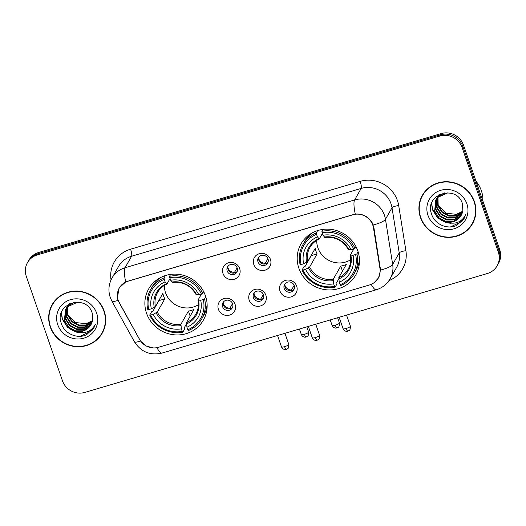 <?xml version="1.0" encoding="UTF-8"?>
<svg xmlns="http://www.w3.org/2000/svg" width="526" height="526" viewBox="0 0 526 526"><rect width="100%" height="100%" fill="white"/><g stroke="black" fill="none" stroke-linecap="round" stroke-linejoin="round"><path stroke-width="0.79" d="M298.867 268.247A31.488 30.061 -150.4 0 0 325.732 289.727A31.488 30.061 -150.4 0 0 355.701 275.105A31.488 30.061 -150.4 0 0 357.792 250.843A31.488 30.061 -150.4 0 0 330.933 229.362A31.488 30.061 -150.4 0 0 300.964 243.985A31.488 30.061 -150.4 0 0 298.867 268.247M146.55 313.246A31.488 30.061 -150.4 0 0 173.416 334.727A31.488 30.061 -150.4 0 0 203.384 320.104A31.488 30.061 -150.4 0 0 205.475 295.836A31.488 30.061 -150.4 0 0 178.616 274.355A31.488 30.061 -150.4 0 0 148.648 288.978A31.488 30.061 -150.4 0 0 146.55 313.246M235.089 304.363A8.909 8.508 29.6 0 1 229.606 315.074A8.909 8.508 29.6 0 1 218.408 309.295A8.909 8.508 29.6 0 1 223.892 298.577A8.909 8.508 29.6 0 1 235.089 304.363M222.616 306.77A5.345 5.102 -150.4 0 0 232.268 307.934A5.345 5.102 -150.4 0 0 228.06 300.168A5.345 5.102 -150.4 0 0 222.616 306.77M265.886 295.27A8.909 8.508 29.6 0 1 260.403 305.981A8.909 8.508 29.6 0 1 249.206 300.195A8.909 8.508 29.6 0 1 254.689 289.484A8.909 8.508 29.6 0 1 265.886 295.27M253.414 297.67A5.345 5.102 -150.4 0 0 263.066 298.84A5.345 5.102 -150.4 0 0 258.858 291.069A5.345 5.102 -150.4 0 0 253.414 297.67M296.677 286.17A8.909 8.508 29.6 0 1 291.2 296.881A8.909 8.508 29.6 0 1 280.003 291.095A8.909 8.508 29.6 0 1 285.486 280.384A8.909 8.508 29.6 0 1 296.677 286.17M284.211 288.577A5.345 5.102 -150.4 0 0 293.863 289.741A5.345 5.102 -150.4 0 0 289.655 281.969A5.345 5.102 -150.4 0 0 284.211 288.577M239.672 268.582A8.909 8.508 29.6 0 1 234.188 279.293A8.909 8.508 29.6 0 1 222.991 273.513A8.909 8.508 29.6 0 1 228.475 262.796A8.909 8.508 29.6 0 1 239.672 268.582M227.199 270.989A5.345 5.102 -150.4 0 0 236.851 272.152A5.345 5.102 -150.4 0 0 232.643 264.387A5.345 5.102 -150.4 0 0 227.199 270.989M270.469 259.489A8.909 8.508 29.6 0 1 264.986 270.2A8.909 8.508 29.6 0 1 253.788 264.414A8.909 8.508 29.6 0 1 259.272 253.703A8.909 8.508 29.6 0 1 270.469 259.489M257.996 261.889A5.345 5.102 -150.4 0 0 267.649 263.059A5.345 5.102 -150.4 0 0 263.441 255.288A5.345 5.102 -150.4 0 0 257.996 261.889M232.637 307.125A5.345 5.102 29.6 0 1 223.478 301.924M263.434 298.032A5.345 5.102 29.6 0 1 254.275 292.824M294.231 288.932A5.345 5.102 29.6 0 1 285.072 283.724M237.219 271.344A5.345 5.102 29.6 0 1 228.06 266.143M268.017 262.25A5.345 5.102 29.6 0 1 258.858 257.043M119.33 302.917A16.036 15.313 29.6 0 1 118.205 300.405A16.036 15.313 29.6 0 1 119.277 288.044A16.036 15.313 29.6 0 1 128.074 281.127L352.663 214.779A16.036 15.313 29.6 0 1 373.473 227.837L379.943 268.352A16.036 15.313 29.6 0 1 378.214 278.07A16.036 15.313 29.6 0 1 369.41 284.987L158.55 347.278A16.036 15.313 29.6 0 1 139.521 339.375L119.33 302.917M50.226 326.876A28.812 27.51 -150.4 0 0 74.804 346.535A28.812 27.51 -150.4 0 0 102.235 333.155A28.812 27.51 -150.4 0 0 104.148 310.951A28.812 27.51 -150.4 0 0 79.571 291.292A28.812 27.51 -150.4 0 0 52.14 304.672A28.812 27.51 -150.4 0 0 50.226 326.876M99.223 336.949A28.812 27.51 -150.4 0 0 102.577 332.537M420.458 217.508A28.812 27.51 -150.4 0 0 445.035 237.167A28.812 27.51 -150.4 0 0 472.466 223.78A28.812 27.51 -150.4 0 0 474.38 201.576A28.812 27.51 -150.4 0 0 449.796 181.924A28.812 27.51 -150.4 0 0 422.371 195.304A28.812 27.51 -150.4 0 0 420.458 217.508M469.455 227.574A28.812 27.51 -150.4 0 0 472.802 223.162M152.948 347.89L145.919 345.898L140.462 340.993L118.048 300.333L117.403 298.117L119.001 288.116L125.701 281.903L355.287 214.082C362.664 213.615 368.312 216.528 372.23 222.833L373.881 227.534L380.522 270.075L378.542 277.899L374.045 282.771M497.116 265.827L498.517 263.368A17.825 17.016 -150.4 0 0 499.7 249.633L463.524 145.163L462.827 146.386A17.825 17.016 -150.4 0 0 440.433 134.82L37.964 253.716A17.825 17.016 -150.4 0 0 28.18 261.402A17.825 17.016 -150.4 0 1 37.964 253.716L440.433 134.82A17.825 17.016 -150.4 0 1 462.827 146.386L499.003 250.863L462.827 146.386L462.124 147.615A17.825 17.016 -150.4 0 0 439.736 136.05L37.267 254.946A17.825 17.016 -150.4 0 0 27.483 262.632A17.825 17.016 -150.4 0 0 26.3 276.367L62.476 380.837A17.825 17.016 -150.4 0 0 84.864 392.409L487.339 273.513A17.825 17.016 -150.4 0 0 497.116 265.827A17.825 17.016 -150.4 0 0 498.306 252.092L462.124 147.615M497.82 264.598A17.825 17.016 -150.4 0 0 499.003 250.863A17.825 17.016 -150.4 0 1 497.82 264.598M422.726 194.692A28.812 27.51 -150.4 0 0 420.649 199.827M52.495 304.067A28.812 27.51 -150.4 0 0 50.417 309.203M463.524 145.163A17.825 17.016 -150.4 0 0 441.136 133.591L38.661 252.487A17.825 17.016 -150.4 0 0 28.884 260.173L27.483 262.632M55.848 299.649A28.516 27.227 -150.4 0 0 53.1 303.594L52.396 304.824A28.516 27.227 -150.4 0 0 50.503 326.797A28.516 27.227 -150.4 0 0 74.83 346.253A28.516 27.227 -150.4 0 0 101.978 333.004A28.516 27.227 -150.4 0 0 103.872 311.03A28.516 27.227 -150.4 0 0 79.544 291.575A28.516 27.227 -150.4 0 0 52.396 304.824M92.491 320.61L86.192 323.7A14.853 14.182 -150.4 0 0 92.51 320.512M86.192 323.7L75.645 322.556L68.084 314.883M92.214 321.754L86.014 325.436L78.571 325.469L71.832 321.774L67.683 315.291L67.506 306.711M92.293 321.478L86.139 324.983L78.847 324.983L72.108 321.287L67.959 314.804L67.703 306.507M91.853 322.852L84.956 327.369L77.46 327.415L70.721 323.727L66.572 317.244L66.756 307.579M91.951 322.583L85.232 326.883L77.736 326.929L71.003 323.24L66.855 316.751L66.933 307.355M91.399 323.904L90.064 325.587L83.844 329.322L76.349 329.368L69.616 325.679L65.467 319.19L66.085 308.486M91.517 323.648L90.341 325.101L84.121 328.835L76.632 328.881L69.892 325.186L65.743 318.703L66.243 308.249M76.079 331.505A14.853 14.182 -150.4 0 0 90.972 324.72A14.853 14.182 -150.4 0 0 92.602 319.979L92.241 313.266C86.619 293.232 53.981 303.581 61.187 322.957C63.929 333.491 77.072 339.329 86.514 334.786L93.924 327.79L95.508 324.009C91.379 331.689 84.903 334.188 76.079 331.505C70.359 330.177 66.454 326.725 64.356 321.143L65.494 309.439L67.367 306.862L77.723 302.115M91.005 324.66L89.236 327.054L83.016 330.782L75.52 330.834L68.781 327.139L64.632 320.656L65.632 309.196M67.584 306.434L67.861 305.626M67.966 305.363L68.301 304.58M67.782 306.224L68.045 305.402M68.137 305.139L68.459 304.35M66.855 307.309L67.19 306.533M67.315 306.277L68.459 304.271M67.032 307.085L67.354 306.303M67.473 306.047L67.847 305.29M66.204 308.229L69.965 303.502M66.361 307.993L66.743 307.243M66.598 307.486L69.379 303.778M65.494 309.439L67.644 306.369L74.199 302.266M57.728 324.66A20.79 19.85 -150.4 0 0 83.851 338.159A20.79 19.85 -150.4 0 0 96.646 313.167A20.79 19.85 -150.4 0 0 70.523 299.669A20.79 19.85 -150.4 0 0 57.728 324.66M101.978 333.004L102.675 331.774A28.516 27.227 -150.4 0 0 104.654 327.396M94.095 327.481L91.656 330.854L80.327 336.265M78.289 332.241L76.336 331.867L67.722 327.205L62.403 318.98L61.457 312.714M80.833 332.675L76.198 332.11L67.584 327.448L62.265 319.223L61.312 313.128M426.08 190.28A28.516 27.227 -150.4 0 0 423.325 194.225L422.628 195.448A28.516 27.227 -150.4 0 0 420.734 217.429A28.516 27.227 -150.4 0 0 445.062 236.878A28.516 27.227 -150.4 0 0 472.203 223.635A28.516 27.227 -150.4 0 0 474.097 201.662A28.516 27.227 -150.4 0 0 449.776 182.206A28.516 27.227 -150.4 0 0 422.628 195.448M482.888 201.077A29.706 28.358 -150.4 0 0 481.323 190.583A29.706 28.358 -150.4 0 0 476.004 181.2M462.722 211.242L456.417 214.332A14.853 14.182 -150.4 0 0 462.742 211.143M456.417 214.332L445.87 213.188L438.309 205.515M462.446 212.386L456.239 216.061L448.796 216.101L442.064 212.405L437.915 205.922L437.731 197.342M462.525 212.103L456.371 215.614L449.079 215.607L442.34 211.919L438.191 205.436L437.934 197.132M462.078 213.484L455.187 218.001L447.692 218.047L440.952 214.358L436.804 207.869L436.981 198.203M462.176 213.214L455.463 217.514L447.968 217.56L441.229 213.872L437.08 207.382L437.165 197.986M461.624 214.536L460.296 216.219L454.076 219.947L446.581 220L439.848 216.304L435.692 209.821L436.31 199.111M461.749 214.279L460.572 215.732L454.352 219.46L446.857 219.513L440.124 215.818L435.975 209.335L436.475 198.881M446.304 222.136A14.853 14.182 -150.4 0 0 461.203 215.351A14.853 14.182 -150.4 0 0 462.834 210.604L462.472 203.897C456.844 183.857 424.206 194.206 431.412 213.582C434.154 224.122 447.297 229.961 456.746 225.411L464.149 218.421L465.74 214.641C461.611 222.32 455.135 224.819 446.304 222.136C440.591 220.808 436.685 217.35 434.588 211.774L435.719 200.064L437.599 197.487L447.955 192.746M461.23 215.292L459.461 217.679L453.241 221.413L445.752 221.459L439.013 217.771L434.864 211.281L435.863 199.821M437.816 197.066L438.092 196.257M438.197 195.988L438.533 195.212M438.651 194.962L437.547 196.908M438.013 196.855L438.27 196.034M438.368 195.764L438.691 194.982M437.086 197.94L437.422 197.165M437.257 197.717L437.579 196.934M437.698 196.678L438.079 195.922M436.435 198.861L440.19 194.133M436.593 198.624L436.968 197.875M436.83 198.118L439.611 194.41M435.719 200.064L437.875 197L444.431 192.897M427.96 215.292A20.79 19.85 -150.4 0 0 454.083 228.79A20.79 19.85 -150.4 0 0 466.871 203.799A20.79 19.85 -150.4 0 0 440.755 190.3A20.79 19.85 -150.4 0 0 427.96 215.292M472.203 223.635L472.9 222.406A28.516 27.227 -150.4 0 0 474.879 218.027M464.327 218.106L461.881 221.485L450.558 226.897M448.52 222.873L446.567 222.498L437.954 217.836L432.635 209.611L431.688 203.345M451.065 223.307L446.429 222.741L437.816 218.08L432.497 209.854L431.544 203.753M164.408 285.375A21.98 20.987 -150.4 0 0 165.572 292.804A21.98 20.987 -150.4 0 0 198.427 304.712M205.778 296.756L204.575 298.88L203.279 299.518A28.279 26.997 -150.4 0 1 187.808 329.749L186.927 327.205A25.544 24.387 -150.4 0 0 200.708 300.28L198.052 300.03L201.504 293.955M186.441 323.924L184.416 327.494L184.672 328.901L182.805 332.189L182.252 331.393A28.279 26.997 -150.4 0 1 150.653 315.067L153.224 314.305A25.544 24.387 -150.4 0 0 181.365 328.849L180.924 324.279L188.426 311.083A21.98 20.987 -150.4 0 0 193.982 309.439L186.48 322.642L186.927 327.205M164.224 279.332L164.013 277.919A29.463 28.134 -150.4 0 0 150.574 289.675A29.463 28.134 -150.4 0 0 147.806 309.59L148.746 309.564A28.279 26.997 -150.4 0 1 164.224 279.332L165.105 281.877A25.544 24.387 -150.4 0 0 151.324 308.808L155.387 306.573L162.889 293.376A21.98 20.987 -150.4 0 0 163.652 296.184A21.98 20.987 -150.4 0 0 164.796 298.873L157.294 312.069L153.224 314.305M150.653 315.067L149.713 315.087L151.58 311.8L152.888 311.208L158.918 300.609A28.22 26.944 29.6 0 1 158.852 300.477M187.808 329.749L188.367 330.545A29.463 28.134 -150.4 0 0 201.806 318.795L203.674 315.508A29.463 28.134 -150.4 0 0 207.119 304.232M202.668 293.383A29.463 28.134 -150.4 0 0 169.576 276.281L169.78 277.689A28.279 26.997 -150.4 0 1 201.379 294.021L202.668 293.383L203.667 291.628M170.641 274.394L169.576 276.281M201.806 318.795A29.463 28.134 -150.4 0 0 204.575 298.88M149.713 315.087A29.463 28.134 -150.4 0 0 182.805 332.189M201.379 294.021L198.802 294.777A25.544 24.387 -150.4 0 0 170.661 280.24L169.78 277.689M200.708 300.28L203.279 299.518M181.365 328.849L182.252 331.393M170.661 280.24L172.521 282.324M196.145 294.534L198.802 294.777M186.454 323.996A22.848 21.816 -150.4 0 0 198.565 300.333L198.052 300.03M160.371 277.656A29.463 28.134 -150.4 0 0 152.441 286.387L150.574 289.675M164.013 277.919L165.348 275.578M151.324 308.808L148.746 309.564M170.062 278.504L166.959 283.968L165.105 281.877M166.959 283.968L166.367 283.698A22.848 21.816 -150.4 0 0 154.256 307.362M158.918 300.609L164.796 298.873M188.426 311.083L190.175 316.139M316.724 240.375A21.98 20.987 -150.4 0 0 317.895 247.805A21.98 20.987 -150.4 0 0 350.743 259.712M358.094 251.763L356.891 253.88L355.596 254.518A28.279 26.997 -150.4 0 1 340.125 284.75L339.244 282.206A25.544 24.387 -150.4 0 0 353.025 255.281L350.369 255.038L353.82 248.962M338.757 278.931L336.732 282.501L336.988 283.909L335.121 287.196L334.569 286.394A28.279 26.997 -150.4 0 1 302.969 270.068L305.54 269.305A25.544 24.387 -150.4 0 0 333.688 283.849L333.241 279.286L340.743 266.09A21.98 20.987 -150.4 0 0 346.299 264.446L338.797 277.643L339.244 282.206M316.54 234.34L316.33 232.926A29.463 28.134 -150.4 0 0 302.891 244.675A29.463 28.134 -150.4 0 0 300.122 264.591L301.063 264.571A28.279 26.997 -150.4 0 1 316.54 234.34L317.421 236.884A25.544 24.387 -150.4 0 0 303.64 263.809L307.703 261.58L315.205 248.377A21.98 20.987 -150.4 0 0 315.968 251.185A21.98 20.987 -150.4 0 0 317.112 253.88L309.61 267.077L305.54 269.305M302.969 270.068L302.029 270.088L303.897 266.807L305.212 266.215L311.234 255.616A28.22 26.944 29.6 0 1 311.168 255.485M340.125 284.75L340.684 285.552A29.463 28.134 -150.4 0 0 354.123 273.803L355.99 270.515A29.463 28.134 -150.4 0 0 359.436 259.239M354.984 248.384A29.463 28.134 -150.4 0 0 321.892 231.282L322.096 232.696A28.279 26.997 -150.4 0 1 353.696 249.022L354.984 248.384L355.984 246.635M322.957 229.402L321.892 231.282M354.123 273.803A29.463 28.134 -150.4 0 0 356.891 253.88M302.029 270.088A29.463 28.134 -150.4 0 0 335.121 287.196M353.696 249.022L351.125 249.784A25.544 24.387 -150.4 0 0 322.977 235.24L322.096 232.696M353.025 255.281L355.596 254.518M333.688 283.849L334.569 286.394M322.977 235.24L324.838 237.325M348.462 249.534L351.125 249.784M338.77 278.997A22.848 21.816 -150.4 0 0 350.881 255.334L350.369 255.038M312.687 232.663A29.463 28.134 -150.4 0 0 304.758 241.388L302.891 244.675M316.33 232.926L317.665 230.579M303.64 263.809L301.063 264.571M322.379 233.511L319.275 238.968L317.421 236.884M319.275 238.968L318.684 238.699A22.848 21.816 -150.4 0 0 306.573 262.362M311.234 255.616L317.112 253.88M340.743 266.09L342.492 271.146M227.817 267.254A6.536 6.24 -150.4 0 0 234.471 272.442L237.114 267.793M234.557 272.987L234.471 272.442M258.614 258.161A6.536 6.24 -150.4 0 0 265.268 263.348L267.912 258.693M265.354 263.888L265.268 263.348M223.234 303.035A6.536 6.24 -150.4 0 0 229.888 308.223L232.531 303.574M229.974 308.769L229.888 308.223M254.032 293.942A6.536 6.24 -150.4 0 0 260.686 299.13L263.329 294.475M260.771 299.669L260.686 299.13M284.829 284.842A6.536 6.24 -150.4 0 0 291.483 290.03L294.126 285.381M291.568 290.576L291.483 290.03M379.943 268.352L380.298 267.734M373.473 227.837L373.828 227.219M111.039 279.898A29.706 28.358 29.6 0 1 130.56 249.199L360.146 181.378A5.944 1.302 -106.5 0 1 361.178 188.413L131.592 256.234A23.762 22.69 -150.4 0 0 118.554 266.485L112.005 278.004A23.762 22.69 29.6 0 1 125.043 267.754A20.79 4.55 73.5 0 0 125.701 281.903M360.146 181.378A29.706 28.358 29.6 0 1 397.465 200.662A29.706 28.358 29.6 0 1 398.695 205.561L405.901 250.711A29.706 28.358 29.6 0 1 388.977 280.614M391.035 203.838A23.762 22.69 -150.4 0 0 361.178 188.413L354.629 199.933A23.762 22.69 29.6 0 1 384.486 215.358A23.762 22.69 29.6 0 1 385.466 219.276L392.672 264.427A23.762 22.69 29.6 0 1 390.114 278.819L396.657 267.3A23.762 22.69 -150.4 0 0 399.221 252.907L392.015 207.757A23.762 22.69 -150.4 0 0 391.035 203.838M112.005 278.004C108.632 284.218 108.04 290.674 110.236 297.374L111.9 301.109A20.79 3.334 -29 0 0 118.048 300.333M355.287 214.082A20.79 4.55 -106.5 0 1 354.629 199.933L125.043 267.754L131.592 256.234A5.944 1.302 -106.5 0 0 130.56 249.199M371.211 284.329A20.79 4.55 73.5 0 0 376.294 289.767C382.31 287.906 386.912 284.257 390.114 278.819M376.294 289.767L162.001 353.071A20.79 4.55 -106.5 0 1 156.932 347.666M380.522 270.075A20.79 4.912 -9.1 0 0 392.672 264.427L399.221 252.907A5.944 1.4 170.9 0 1 405.901 250.711M162.001 353.071C150.153 355.721 140.955 351.94 134.4 341.736A20.79 3.334 -29 0 0 140.462 340.993M373.204 224.957A20.79 4.912 -9.1 0 0 385.466 219.276L392.015 207.757A5.944 1.4 170.9 0 1 398.695 205.561M439.736 136.05L441.136 133.591M37.267 254.946L38.661 252.487M498.306 252.092L499.7 249.633M186.48 322.642A21.98 20.987 -150.4 0 0 195.83 314.167C198.236 309.84 198.966 305.172 198.019 300.162M157.294 312.069A21.98 20.987 -150.4 0 0 180.924 324.279M196.658 294.83A22.848 21.816 -150.4 0 0 171.93 282.054M156.163 312.858A22.848 21.816 -150.4 0 0 180.891 325.633M166.867 284.053C162.856 285.907 159.766 288.702 157.609 292.436A21.98 20.987 -150.4 0 0 155.387 306.573M338.797 277.643A21.98 20.987 -150.4 0 0 348.146 269.167C350.553 264.848 351.283 260.179 350.336 255.169M309.61 267.077A21.98 20.987 -150.4 0 0 333.241 279.286M348.975 249.837A22.848 21.816 -150.4 0 0 324.246 237.055M308.479 267.859A22.848 21.816 -150.4 0 0 333.208 280.641M319.183 239.06C315.173 240.908 312.082 243.702 309.926 247.444A21.98 20.987 -150.4 0 0 307.703 261.58M304.416 334.312A3.86 0.776 160.9 0 1 301.339 334.575C302.851 337.639 305.685 337.238 305.317 337.159L306.079 337.015A3.86 0.848 -106.5 0 1 304.416 334.312A3.86 0.776 160.9 0 0 308.637 332.051L306.829 326.837M335.213 325.213A3.86 0.776 160.9 0 1 332.136 325.476C333.648 328.546 336.482 328.139 336.114 328.06L336.877 327.915A3.86 0.848 -106.5 0 1 335.213 325.213A3.86 0.776 160.9 0 0 339.428 322.951L337.626 317.743M284.586 346.66A3.86 0.776 160.9 0 1 281.502 346.923C283.021 349.994 285.848 349.586 285.48 349.507L286.243 349.369A3.86 0.848 -106.5 0 1 284.586 346.66A3.86 0.776 160.9 0 0 288.8 344.398L284.954 333.3M315.383 337.56A3.86 0.776 160.9 0 1 312.299 337.83C313.818 340.894 316.645 340.493 316.277 340.414L317.04 340.269A3.86 0.848 -106.5 0 1 315.383 337.56A3.86 0.776 160.9 0 0 319.598 335.299L315.751 324.2M346.18 328.467A3.86 0.776 160.9 0 1 343.097 328.73C344.615 331.794 347.443 331.393 347.075 331.314L347.837 331.17A3.86 0.848 -106.5 0 1 346.18 328.467A3.86 0.776 160.9 0 0 350.395 326.205L346.549 315.107M378.214 278.07L379.562 275.703M119.277 288.044L120.375 286.111M111.9 301.109L134.4 341.736M158.076 279.004L157.53 279.964M196.126 294.698C190.8 285.533 182.89 281.443 172.39 282.423M207.139 306.895L206.593 307.855M310.393 234.004L309.847 234.964M348.442 249.699C343.116 240.533 335.207 236.444 324.706 237.43M359.455 261.895L358.91 262.855M301.339 334.575L299.419 329.026M308.637 332.051C308.499 335.101 308.085 336.528 307.394 336.331L306.079 337.015M332.136 325.476L330.21 319.933M339.428 322.951C339.296 326.002 338.882 327.435 338.192 327.231L336.877 327.915M281.502 346.923L277.544 335.489M288.8 344.398C288.662 347.456 288.248 348.883 287.558 348.679L286.243 349.369M312.299 337.83L308.341 326.39M319.598 335.299C319.46 338.356 319.045 339.783 318.355 339.586L317.04 340.269M343.097 328.73L339.138 317.296M350.395 326.205C350.257 329.256 349.843 330.683 349.152 330.486L347.837 331.17"/></g></svg>
